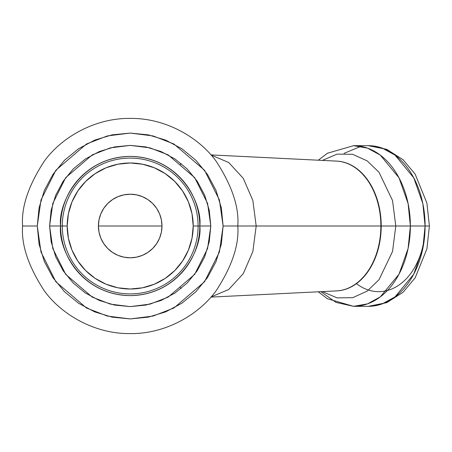 <?xml version="1.0" encoding="UTF-8"?>
<svg xmlns="http://www.w3.org/2000/svg" width="452" height="452" viewBox="0 0 452 452"><rect width="100%" height="100%" fill="white"/><g stroke="black" fill="none" stroke-linecap="round" stroke-linejoin="round"><path stroke-width="0.68" d="M210.954 297.1L336.548 290.896A64.935 45.918 -90 0 0 380.861 226L381.217 226A64.924 45.906 90 0 1 356.803 283.37M336.152 161.087A64.924 45.906 90 0 1 381.217 226L380.861 226A64.935 45.918 -90 0 0 357.329 169.308M67.19 226L62.297 226A67.902 67.902 0 0 1 130.199 158.098A67.902 67.902 0 0 1 198.095 226L193.207 226A63.009 63.009 0 0 0 130.199 162.991A63.009 63.009 0 0 0 67.19 226L68.399 238.294L71.987 250.114L77.806 261.007L85.643 270.556L95.191 278.387L106.084 284.212L117.904 287.8L130.199 289.009L142.487 287.8L154.307 284.212L165.2 278.387L174.749 270.556L182.585 261.007L188.411 250.114L191.993 238.294L193.207 226L191.993 213.706L188.411 201.886L182.585 190.993L174.749 181.444L165.2 173.613L154.307 167.788L142.487 164.2L130.199 162.991L117.904 164.2L106.084 167.788L95.191 173.613L85.643 181.444L77.806 190.993L71.987 201.886L68.399 213.706L67.19 226A63.009 63.009 0 0 0 130.199 289.009A63.009 63.009 0 0 0 193.207 226L198.095 226A67.902 67.902 0 0 0 130.199 158.098A67.902 67.902 0 0 0 62.297 226L49.59 226L52.811 248.572L65.709 274.364L92.264 297.122L110.356 304.128L130.199 306.609L150.041 304.128L168.133 297.122L194.682 274.364L207.581 248.572L210.807 226L199.801 226C202.598 246.363 181.715 294.653 130.199 295.602C78.676 294.653 57.794 246.363 60.591 226A69.602 69.602 0 0 1 130.199 156.398A69.602 69.602 0 0 1 199.801 226L198.095 226L199.801 226A69.602 69.602 0 0 1 130.199 295.602A69.602 69.602 0 0 1 60.591 226L62.297 226A67.902 67.902 0 0 0 130.199 293.902A67.902 67.902 0 0 0 198.095 226A67.902 67.902 0 0 1 130.199 293.902A67.902 67.902 0 0 1 62.297 226L67.19 226M98.406 226L161.985 226A31.793 31.793 0 0 1 130.199 257.793A31.793 31.793 0 0 1 98.406 226A31.793 31.793 0 0 1 130.199 194.207A31.793 31.793 0 0 1 161.985 226L161.375 232.204L159.567 238.164L156.629 243.662L152.674 248.481L147.86 252.431L142.363 255.369L136.397 257.177L130.199 257.793L123.995 257.177L118.028 255.369L112.537 252.431L107.717 248.481L103.762 243.662L100.824 238.164L99.016 232.204L98.406 226L99.016 219.796L100.824 213.836L103.762 208.338L107.717 203.519L112.537 199.569L118.028 196.631L123.995 194.823L130.199 194.207L136.397 194.823L142.363 196.631L147.86 199.569L152.674 203.519L156.629 208.338L159.567 213.836L161.375 219.796L161.985 226L98.406 226M223.118 226L219.406 252.018L204.536 281.754L173.924 307.993L153.07 316.067L130.199 318.926L107.322 316.067L86.468 307.993L55.856 281.754L40.991 252.018L37.273 226L22.6 226C21.165 244.701 28.335 266.222 44.121 290.557C60.63 313.665 93.671 334.022 130.199 333.599C166.72 334.022 199.761 313.665 216.276 290.557C232.057 266.222 239.232 244.701 237.792 226L223.118 226L221.333 244.131L216.05 261.561L207.462 277.624L195.902 291.709L181.823 303.264L165.76 311.852L148.324 317.14L130.199 318.926L112.068 317.14L94.637 311.852L78.569 303.264L64.489 291.709L52.935 277.624L44.347 261.561L39.058 244.131L37.273 226L39.058 207.869L44.347 190.439L52.935 174.376L64.489 160.29L78.569 148.736L94.637 140.148L112.068 134.86L130.199 133.074L148.324 134.86L165.76 140.148L181.823 148.736L195.902 160.29L207.462 174.376L216.05 190.439L221.333 207.869L223.118 226L256.188 226L252.849 251.527L243.266 273.669L228.712 289.495L211.124 296.907L228.712 289.495L243.266 273.669L252.849 251.527L256.188 226L252.849 200.473L243.266 178.331L228.712 162.505L211.124 155.092L228.712 162.505L243.266 178.331L252.849 200.473L256.188 226L237.792 226C239.232 207.298 232.057 185.778 216.276 161.443C199.761 138.335 166.72 117.978 130.199 118.401C93.671 117.978 60.63 138.335 44.121 161.443C28.335 185.778 21.165 207.298 22.6 226L37.273 226L40.991 199.982L55.856 170.246L86.468 144.007L107.322 135.933L130.199 133.074L153.07 135.933L173.924 144.007L204.536 170.246L219.406 199.982L223.118 226M335.311 290.924L336.548 290.896A64.935 45.918 -90 0 0 380.861 226L256.188 226L380.861 226A64.935 45.918 -90 0 0 336.548 161.104L335.311 161.076M320.852 291.67L336.011 302.394L353.566 306.332L367.549 303.857L380.296 296.879L399.009 274.2L408.099 248.493L410.371 226L395.794 226L392.539 200.552L379.025 172.308L367.227 160.912L352.684 154.313L337.039 154.132L322.389 160.403L337.039 154.132L352.684 154.313L367.227 160.912L379.025 172.308L392.539 200.552L395.794 226L381.217 226A64.924 45.906 -90 0 0 356.803 168.63M335.926 290.918A64.924 45.906 -90 0 0 381.217 226L395.794 226L392.539 251.448L379.025 279.692L367.227 291.088L352.684 297.687L337.039 297.868L322.389 291.596L337.039 297.868L352.684 297.687L367.227 291.088L379.025 279.692L392.539 251.448L395.794 226L410.371 226A80.332 56.805 90 0 1 353.566 306.332L327.451 298.761L318.276 291.8M425.1 226L410.371 226L425.1 226L422.829 248.493L413.744 274.2L395.031 296.879L382.285 303.857L368.301 306.332A80.332 56.805 -90 0 0 425.1 226L429.4 226L425.1 226A80.332 56.805 -90 0 0 368.301 145.668L382.285 148.143L395.031 155.121L413.744 177.8L422.829 203.507L425.1 226A65.659 46.426 -90 0 1 356.442 283.636M82.36 175.319L81.829 175.947M210.807 226L209.253 210.276L204.671 195.151L197.219 181.218L187.196 169.003L174.98 158.974L161.042 151.527L145.923 146.94L130.199 145.391L114.469 146.94L99.35 151.527L85.411 158.974L73.196 169.003L63.173 181.218L55.726 195.151L51.138 210.276L49.59 226L51.138 241.724L55.726 256.849L63.173 270.782L73.196 282.997L85.411 293.026L99.35 300.473L114.469 305.06L130.199 306.609L145.923 305.06L161.042 300.473L174.98 293.026L187.196 282.997L197.219 270.782L204.671 256.849L209.253 241.724L210.807 226L207.581 203.428L194.682 177.636L168.133 154.878L150.041 147.872L130.199 145.391L110.356 147.872L92.264 154.878L65.709 177.636L52.811 203.428L49.59 226L60.591 226C57.794 205.637 78.676 157.347 130.199 156.398C181.715 157.347 202.598 205.637 199.801 226L210.807 226M344.023 153.375L360.933 146.346M318.276 160.2L327.451 153.239L353.566 145.668A80.332 56.805 90 0 1 410.371 226L408.099 203.507L399.009 177.8L380.296 155.121L367.549 148.143L353.566 145.668L368.301 145.668L386.731 149.335L403.065 159.725L415.162 174.156L426.914 203.129L429.4 226L426.914 248.871L415.162 277.844L403.065 292.274L386.731 302.665L368.301 306.332L353.566 306.332M180.382 287.512L181.15 288.461M180.382 164.488L181.15 163.539M210.954 154.9L336.548 161.104"/></g></svg>
